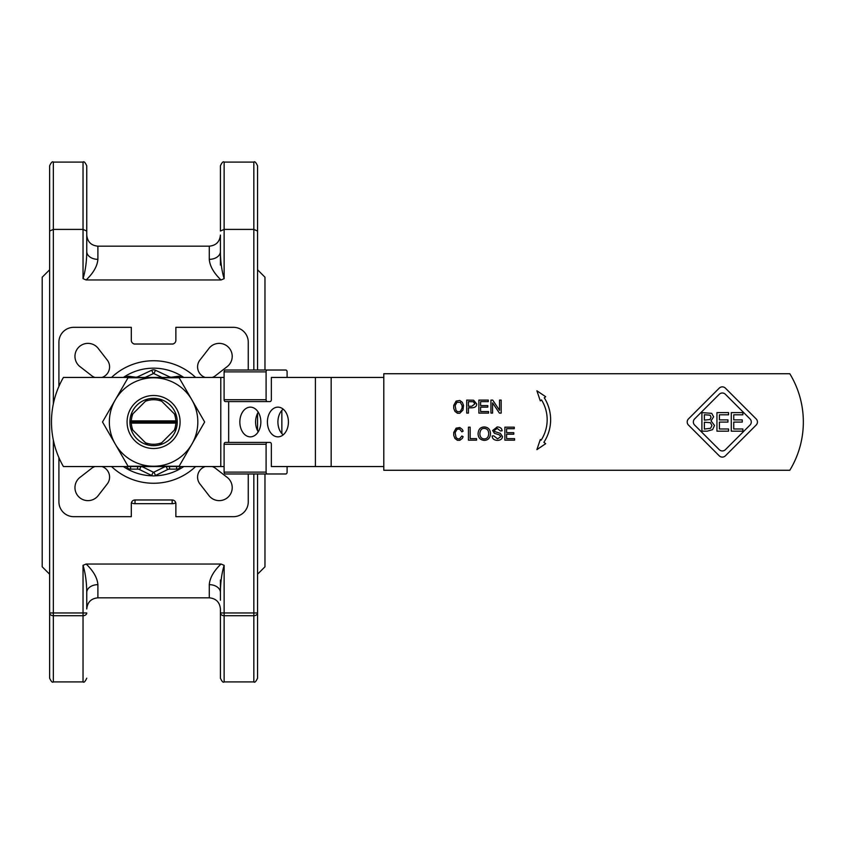 <?xml version="1.0" encoding="UTF-8"?>
<svg xmlns="http://www.w3.org/2000/svg" width="844" height="844" viewBox="0 0 844 844"><rect width="100%" height="100%" fill="white"/><g stroke="black" fill="none" stroke-linecap="round" stroke-linejoin="round"><path stroke-width="1.27" d="M183.802 377.447A53.837 53.837 0 0 0 123.361 377.447M123.361 466.553A53.837 53.837 0 0 0 152.637 475.826M154.536 475.826A53.837 53.837 0 0 0 183.802 466.553M159.558 444.904A23.674 23.674 0 0 1 130.103 425.007A23.674 23.674 0 0 1 153.587 398.326A23.674 23.674 0 0 1 159.558 444.904L174.318 430.145A22.282 22.282 0 0 0 175.837 423.118L131.337 423.118A22.282 22.282 0 0 0 132.856 430.145L130.683 427.971M153.587 395.498A26.502 26.502 0 0 0 130.63 435.251A26.502 26.502 0 0 0 176.544 435.251A26.502 26.502 0 0 0 153.587 395.498M191.894 444.113A44.226 44.226 0 0 0 153.587 377.774A44.226 44.226 0 0 0 115.28 444.113A44.226 44.226 0 0 0 191.894 444.113L179.118 466.226L128.045 466.226L102.514 422L128.045 377.774L179.118 377.774L204.659 422L191.894 444.113M131.337 423.118L130.198 422L131.337 420.882L175.837 420.882L176.976 422L175.837 423.118M130.683 416.029L132.856 413.855A22.282 22.282 0 0 0 131.337 420.882M159.558 399.096L161.732 401.269A22.282 22.282 0 0 0 145.442 401.269L147.616 399.096M145.442 401.269L132.856 413.855M224.093 377.447L63.416 377.447A89.105 89.105 0 0 0 63.416 466.553L224.093 466.553M267.411 442.425L225.401 442.425A1.857 1.308 90 0 0 224.093 444.282L224.093 472.123A1.857 1.308 90 0 0 225.401 473.98L267.411 473.98A1.857 1.308 -90 0 1 266.103 472.123L266.103 444.282A1.857 1.308 -90 0 1 267.411 442.425L270.038 442.425A1.857 1.308 -90 0 1 271.346 444.282L271.346 466.553L383.788 466.553M383.788 377.447L271.346 377.447L271.346 399.718A1.857 1.308 -90 0 1 270.038 401.575L267.411 401.575A1.857 1.308 -90 0 1 266.103 399.718L266.103 371.877A1.857 1.308 -90 0 1 267.411 370.02L285.789 370.02A1.857 1.308 -90 0 1 287.097 371.877L287.097 377.447M287.097 466.553L287.097 472.123A1.857 1.308 -90 0 1 285.789 473.98L267.411 473.98M258.222 412.178A14.854 10.497 -90 0 0 255.595 422A14.854 10.497 -90 0 0 258.222 431.822M267.411 370.02L225.401 370.02A1.857 1.308 90 0 0 224.093 371.877L224.093 399.718A1.857 1.308 90 0 0 225.401 401.575L267.411 401.575M281.854 433.594L281.854 410.406A14.854 10.497 -90 0 0 277.908 422A14.854 10.497 -90 0 0 281.854 433.594A14.854 10.497 -90 0 0 283.162 434.86M267.411 422A14.854 10.497 90 0 1 277.908 407.146A14.854 10.497 90 0 1 288.416 422A14.854 10.497 90 0 1 277.908 436.854A14.854 10.497 90 0 1 267.411 422M239.844 422A14.854 10.497 90 0 1 250.341 407.146A14.854 10.497 90 0 1 260.849 422A14.854 10.497 90 0 1 250.341 436.854A14.854 10.497 90 0 1 239.844 422M283.162 409.14A14.854 10.497 -90 0 0 281.854 410.406M383.788 470.266L383.788 373.734L789.805 373.734A92.819 92.819 0 0 1 789.805 470.266L383.788 470.266M504.87 440.167L504.87 427.169L514.27 427.169L514.27 428.71L506.59 428.71L506.59 432.677L513.785 432.677L513.785 434.217L506.59 434.217L506.59 438.627L514.576 438.627L514.576 440.167L504.87 440.167M492.126 435.989L493.751 435.852L497.591 438.848L500.819 436.643L499.3 434.808L494.457 433.352L492.611 430.524L497.2 426.948C500.26 427.053 501.895 428.351 502.096 430.83L500.45 430.957L497.264 428.457L494.267 430.408L494.774 431.569L500.27 433.32L502.475 436.496C502.307 438.869 500.703 440.167 497.675 440.389C494.141 440.283 492.295 438.817 492.126 435.989M466.711 413.096L466.711 400.098L473.6 400.225L476.638 403.865C476.849 406.281 475.235 407.599 471.775 407.81L468.441 407.81L468.441 413.096L466.711 413.096M688.472 418.909L719.246 388.134A4.347 4.347 0 0 1 725.397 388.134L756.161 418.909A4.347 4.347 0 0 1 756.161 425.059L725.397 455.823A4.347 4.347 0 0 1 719.246 455.823L688.472 425.059A4.347 4.347 0 0 1 688.472 418.909M536.9 449.63L540.297 439.534L541.131 440.178A37.621 37.621 0 0 0 541.531 399.929L540.297 400.879L536.9 390.793L545.688 396.722L544.285 397.809A41.082 41.082 0 0 1 543.884 442.298L545.688 443.691L536.9 449.63M462.945 410.078L459.832 413.233L457.406 413.233L454.895 411.323L453.724 408.306L453.724 405.384L456.108 401.111L459.832 400.446L462.354 402.366L463.525 405.384L462.945 410.078M478.864 413.096L478.864 400.098L488.275 400.098L488.275 401.638L480.595 401.638L480.595 405.605L487.79 405.605L487.79 407.146L480.595 407.146L480.595 411.555L488.57 411.555L488.57 413.096L478.864 413.096M490.934 413.096L490.934 400.098L492.696 400.098L499.532 410.3L499.532 400.098L501.178 400.098L501.178 413.096L499.405 413.096L492.579 402.894L492.579 413.096L490.934 413.096M462.312 438.384L459.801 440.304L457.385 440.304L454.895 438.395L453.745 435.377L453.745 432.455L456.108 428.182L459.801 427.518L462.312 429.438L463.113 431.136L461.89 431.822L459.505 428.963L456.952 429.364L455.127 432.677L456.055 437.53L457.743 438.859L459.505 438.859L461.89 436L463.113 436.696L462.312 438.384M468.431 440.167L468.431 427.169L470.15 427.169L470.15 438.627L476.543 438.627L476.543 440.167L468.431 440.167M478.073 433.837C478.316 429.385 480.394 427.085 484.298 426.948C488.233 427.222 490.301 429.469 490.501 433.689C490.195 437.962 488.127 440.199 484.298 440.389C480.31 439.967 478.242 437.783 478.073 433.837M468.441 406.281L471.796 406.281L474.866 403.917L473.368 401.755L468.441 401.638L468.441 406.281M725.397 449.673L750.01 425.059A4.347 4.347 0 0 0 750.01 418.909L725.397 394.285A4.347 4.347 0 0 0 719.246 394.285L694.623 418.909A4.347 4.347 0 0 0 694.623 425.059L719.246 449.673A4.347 4.347 0 0 0 725.397 449.673M462.122 405.605L460.318 402.303L456.952 402.303L455.127 405.605L456.055 410.458L457.754 411.788L460.328 411.376L462.122 408.074L462.122 405.605M479.846 433.858C480.046 437.108 481.534 438.785 484.287 438.912C487.062 438.838 488.539 437.097 488.729 433.668C488.592 430.334 487.115 428.583 484.308 428.414C481.607 428.277 480.12 430.092 479.846 433.858M714.499 425.471L712.568 429.67L707.23 431.178L701.902 431.178L701.902 412.611L711.703 413.36L713.623 416.788L711.028 420.85L714.499 425.471M716.946 431.178L716.946 412.611L728.562 412.611L728.562 414.805L719.415 414.805L719.415 419.89L727.95 419.89L727.95 422.084L719.415 422.084L719.415 428.974L728.562 428.974L728.562 431.178L716.946 431.178M731.273 431.178L731.273 412.611L742.889 412.611L742.889 414.805L733.742 414.805L733.742 419.89L742.266 419.89L742.266 422.084L733.742 422.084L733.742 428.974L742.889 428.974L742.889 431.178L731.273 431.178M711.049 417.136L710.11 415.195L704.371 414.721L704.371 420.143L710.015 419.531L711.049 417.136M711.925 425.576L710.426 422.686L704.371 422.211L704.371 429.068L710.585 428.288L711.925 425.576M147.616 444.904L145.442 442.731A22.282 22.282 0 0 0 161.732 442.731M132.856 430.145L145.442 442.731M130.198 422L176.976 422M175.837 420.882A22.282 22.282 0 0 0 174.318 413.855L176.491 416.029M176.491 427.971L174.318 430.145M174.318 413.855L161.732 401.269M126.505 466.553L126.769 466.975A4.452 4.452 0 0 0 130.567 469.116L137.614 469.116A4.452 4.452 0 0 1 139.577 469.57L151.625 475.478A4.452 4.452 0 0 0 155.549 475.478L167.597 469.57A4.452 4.452 0 0 1 169.56 469.116L176.596 469.116A4.452 4.452 0 0 0 180.405 466.975L180.669 466.553M181.386 377.447A4.452 4.452 0 0 0 177.799 376.34L171.859 377.152A4.452 4.452 0 0 1 169.359 376.772L155.475 370.252A4.452 4.452 0 0 0 151.688 370.252L137.815 376.772A4.452 4.452 0 0 1 135.314 377.152L129.375 376.34A4.452 4.452 0 0 0 125.788 377.447M127.592 477.472L130.219 478.632M101.934 466.553A11.141 11.141 0 0 1 106.871 484.424L98.642 495.027A12.998 12.998 0 0 1 78.766 496.821A12.998 12.998 0 0 1 80.56 476.944L91.163 468.715A11.141 11.141 0 0 1 94.971 466.553M53.341 403.907L53.341 229.399L83.039 229.399L83.039 278.678L86.151 279.965L221.022 279.965L224.135 278.678C221.719 270.629 220.484 261.566 220.421 251.491L220.421 235.033L220.421 251.491A11.141 7.849 180 0 1 209.28 259.34C209.829 266.092 213.732 272.971 221.012 279.965M221.022 564.035C213.732 571.019 209.818 577.897 209.28 584.66A11.141 7.849 180 0 1 220.421 592.509C220.484 582.423 221.719 573.361 224.135 565.322L221.022 564.035L86.151 564.035L83.039 565.322C85.444 573.371 86.689 582.434 86.753 592.509L86.753 608.967C87.417 602.194 91.131 598.48 97.893 597.826L97.893 584.66A11.141 7.849 0 0 0 86.753 592.509M224.135 278.678L224.135 229.399L253.833 229.399L253.833 370.02M134.027 344.025L173.147 344.025M248.263 473.98L248.263 501.832A14.854 14.854 0 0 1 233.408 516.676L175.868 516.676L175.868 503.678A3.714 3.714 0 0 0 172.155 499.975L135.019 499.975A3.714 3.714 0 0 0 131.305 503.678L131.305 516.676L73.755 516.676A14.854 14.854 0 0 1 58.911 501.832L58.911 457.617M212.203 466.553A11.141 11.141 0 0 1 216.011 468.715L226.614 476.944A12.998 12.998 0 0 1 228.407 496.821A12.998 12.998 0 0 1 208.531 495.027L200.302 484.424A11.141 11.141 0 0 1 205.229 466.553M205.229 377.447A11.141 11.141 0 0 1 200.302 359.576L208.531 348.973A12.998 12.998 0 0 1 228.407 347.179A12.998 12.998 0 0 1 226.614 367.056L216.011 375.285A11.141 11.141 0 0 1 212.203 377.447M178.147 365.874L176.913 365.346M172.155 344.025A3.714 3.714 0 0 0 175.868 340.322L175.868 327.324L233.408 327.324A14.854 14.854 0 0 1 248.263 342.168L248.263 370.02M58.911 386.383L58.911 342.168A14.854 14.854 0 0 1 73.755 327.324L131.305 327.324L131.305 340.322A3.714 3.714 0 0 0 135.019 344.025M111.535 377.447A61.264 61.264 0 0 1 131.305 364.935L131.031 365.041M130.261 365.346L127.592 366.528M94.971 377.447A11.141 11.141 0 0 1 91.163 375.285L80.56 367.056A12.998 12.998 0 0 1 78.766 347.179A12.998 12.998 0 0 1 98.642 348.973L106.871 359.576A11.141 11.141 0 0 1 101.934 377.447M195.629 466.553A61.264 61.264 0 0 1 111.535 466.553M131.305 364.935A61.264 61.264 0 0 1 195.629 377.447M86.151 279.965C93.431 272.971 97.345 266.092 97.893 259.34A11.141 7.849 0 0 1 86.753 251.491C86.689 261.566 85.444 270.629 83.039 278.678M86.753 251.491L86.753 231.045L83.039 229.399L83.039 162.101C83.925 161.141 85.16 162.375 86.753 165.814L86.753 235.033C87.417 241.806 91.131 245.52 97.893 246.174L209.28 246.174L209.28 259.34M220.421 580.018L220.421 600.221M97.893 584.66C97.345 577.908 93.431 571.029 86.151 564.035M253.833 473.98L253.833 612.955L220.421 612.955L220.421 678.186L220.421 608.967C219.756 602.194 216.043 598.48 209.28 597.826L209.28 584.66M220.421 265.048L220.421 251.491M220.421 165.814L220.421 231.045L224.135 229.399L224.135 162.101C223.227 161.151 221.993 162.396 220.421 165.814M49.627 231.045L49.627 165.814C51.199 162.396 52.434 161.151 53.341 162.101L53.341 229.399L49.627 231.045L49.627 612.955A3.714 2.764 0 0 0 53.341 615.719L53.341 440.093M49.627 612.955L49.627 678.186L49.627 612.955L83.039 612.955L83.039 615.719A3.714 2.764 0 0 0 86.753 612.955L83.039 612.955L83.039 565.322M86.753 231.045L86.753 165.814M49.627 290.726L49.627 316.416M220.421 612.955A3.714 2.764 0 0 0 224.135 615.719L224.135 565.322M257.547 578.952L257.547 678.186L257.547 612.955L253.833 612.955L253.833 615.719A3.714 2.764 0 0 0 257.547 612.955L257.547 473.98M257.547 430.619L257.547 413.381M257.547 370.02L257.547 231.045L253.833 229.399L253.833 162.101C254.709 161.141 255.954 162.375 257.547 165.814L257.547 265.048M257.547 231.045L257.547 165.814M264.974 473.98L264.974 566.799L257.547 574.226M257.547 269.774L264.974 277.201L264.974 370.02M49.627 269.774L42.2 277.201L42.2 566.799L49.627 574.226M220.79 377.447L220.79 466.553M266.103 399.718L224.093 399.718M224.093 371.877L266.103 371.877M224.093 444.282L266.103 444.282M266.103 472.123L224.093 472.123M315.413 377.447L315.413 466.553M228.671 442.425L228.671 401.575M331.164 466.553L331.164 377.447M162.059 377.447L153.903 373.618A0.738 0.738 0 0 0 153.27 373.618L145.115 377.447M141.855 466.553L153.26 472.144A0.738 0.738 0 0 0 153.914 472.144L165.308 466.553M179.709 466.553L180.405 466.975M176.596 466.553L176.596 469.116M169.56 466.553L169.56 469.116M166.12 466.553L167.597 469.57M153.914 472.144L155.549 475.478M153.26 472.144L151.625 475.478M141.053 466.553L139.577 469.57M137.614 466.553L137.614 469.116M130.567 466.553L130.567 469.116M127.465 466.553L126.769 466.975M129.227 377.447L129.375 376.34M138.131 377.447L137.815 376.772M153.27 373.618L151.688 370.252M153.903 373.618L155.475 370.252M169.043 377.447L169.359 376.772M177.947 377.447L177.799 376.34M131.432 502.75A7.427 7.427 0 0 0 135.019 503.678L172.155 503.678A7.427 7.427 0 0 0 175.742 502.75M135.019 499.975L135.019 503.678M172.155 503.678L172.155 499.975M97.893 259.34L97.893 246.174M49.627 678.186C51.199 681.604 52.434 682.849 53.341 681.899L53.341 615.719L83.039 615.719L83.039 681.899C83.925 682.859 85.16 681.625 86.753 678.186M220.421 678.186C221.993 681.604 223.227 682.849 224.135 681.899L224.135 615.719L253.833 615.719L253.833 681.899C254.709 682.859 255.954 681.625 257.547 678.186M209.28 246.174C216.043 245.52 219.756 241.806 220.421 235.033M97.893 597.826L209.28 597.826M53.341 681.899L83.039 681.899M53.341 162.101L83.039 162.101M224.135 681.899L253.833 681.899M224.135 162.101L253.833 162.101"/></g></svg>
